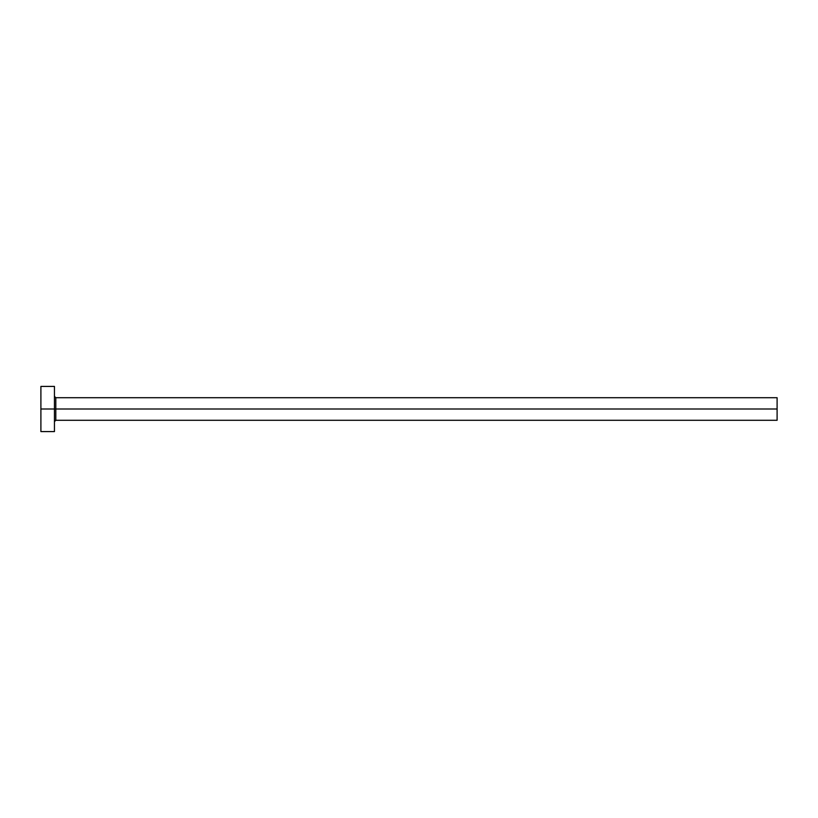 <?xml version="1.0" encoding="UTF-8"?>
<svg xmlns="http://www.w3.org/2000/svg" width="818" height="818" viewBox="0 0 818 818"><rect width="100%" height="100%" fill="white"/><g stroke="black" fill="none" stroke-linecap="round" stroke-linejoin="round"><path stroke-width="1.23" d="M40.9 431.587L40.9 386.413L40.9 409L777.1 409L777.1 420.288L777.1 409L55.808 409L55.808 397.712L55.808 409L40.9 409L40.9 431.587L54.448 431.587L54.448 386.413L54.448 431.587M54.448 421.648L55.808 420.288L55.808 409L55.808 420.288L777.1 420.288M777.1 409L777.1 397.712L777.1 409M777.1 397.712L55.808 397.712L54.448 396.352M40.9 386.413L54.448 386.413"/></g></svg>
